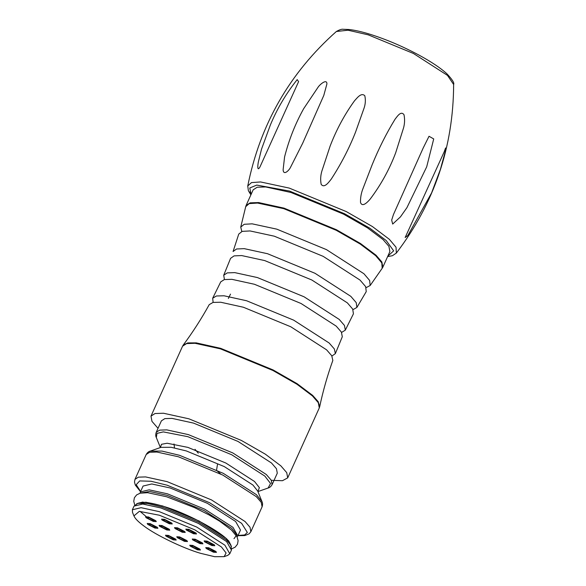 <?xml version="1.0" encoding="UTF-8"?>
<svg xmlns="http://www.w3.org/2000/svg" width="586" height="586" viewBox="0 0 586 586"><rect width="100%" height="100%" fill="white"/><g stroke="black" fill="none" stroke-linecap="round" stroke-linejoin="round"><path stroke-width="0.88" d="M188.787 529.341L195.973 533.018L196.508 533.956L193.548 533.751L186.355 530.074L185.828 529.136L188.787 529.341L185.828 529.136L186.355 530.074L193.548 533.751L196.508 533.956L195.973 533.018L188.787 529.341M189.549 530.052L187.535 529.905L187.894 530.542L192.787 533.048L194.794 533.187L189.549 530.052M164.534 519.35L171.72 523.027L172.255 523.965L169.295 523.759L162.11 520.075L161.575 519.145L164.534 519.35L161.575 519.145L162.11 520.075L169.295 523.759L172.255 523.965L171.72 523.027L164.534 519.35M165.296 520.053L163.282 519.914L163.648 520.551L168.534 523.049L170.548 523.195L165.296 520.053M148.544 516.999L155.73 520.676L156.264 521.613L153.298 521.401L146.112 517.724L145.577 516.786L148.544 516.999L145.577 516.786L146.112 517.724L153.298 521.401L156.264 521.613L155.73 520.676L148.544 516.999M149.305 517.702L147.291 517.563L147.65 518.192L152.536 520.698L154.55 520.837L149.305 517.702M162.044 525.561L169.229 529.239L169.764 530.176L166.798 529.964L159.612 526.287L159.077 525.349L162.044 525.561L159.077 525.349L159.612 526.287L166.798 529.964L169.764 530.176L169.229 529.239L162.044 525.561M162.798 526.265L160.791 526.118L161.15 526.755L166.036 529.261L168.05 529.4L162.798 526.265M177.499 527.832L184.685 531.509L185.22 532.44L182.261 532.235L175.075 528.557L174.54 527.62L177.499 527.832L174.54 527.62L175.075 528.557L182.261 532.235L185.22 532.44L184.685 531.509L177.499 527.832M178.261 528.535L176.247 528.389L176.613 529.026L181.499 531.531L183.513 531.67L178.261 528.535M207.085 541.12L214.271 544.797L214.806 545.734L211.839 545.529L204.653 541.852L204.118 540.915L207.085 541.12L204.118 540.915L204.653 541.852L211.839 545.529L214.806 545.734L214.271 544.797L207.085 541.12M207.847 541.83L205.833 541.684L206.191 542.321L211.077 544.826L213.092 544.965L207.847 541.83M195.211 539.223L202.397 542.9L202.932 543.837L199.973 543.625L192.779 539.948L192.252 539.017L195.211 539.223L192.252 539.017L192.779 539.948L199.973 543.625L202.932 543.837L202.397 542.9L195.211 539.223M195.973 539.926L193.959 539.787L194.318 540.424L199.211 542.922L201.225 543.068L195.973 539.926M179.748 536.952L186.934 540.629L187.469 541.567L184.509 541.361L177.324 537.677L176.789 536.747L179.748 536.952L176.789 536.747L177.324 537.677L184.509 541.361L187.469 541.567L186.934 540.629L179.748 536.952M180.51 537.655L178.496 537.516L178.862 538.153L183.748 540.651L185.762 540.797L180.51 537.655M150.17 523.657L157.356 527.334L157.89 528.272L154.924 528.067L147.738 524.389L147.203 523.452L150.17 523.657L147.203 523.452L147.738 524.389L154.924 528.067L157.89 528.272L157.356 527.334L150.17 523.657M150.932 524.367L148.917 524.221L149.276 524.858L154.162 527.356L156.176 527.503L150.932 524.367M168.468 535.436L175.654 539.113L176.188 540.05L173.222 539.845L166.036 536.168L165.501 535.23L168.468 535.436L165.501 535.23L166.036 536.168L173.222 539.845L176.188 540.05L175.654 539.113L168.468 535.436M169.229 536.139L167.215 536L167.574 536.637L172.46 539.135L174.474 539.281L169.229 536.139M192.713 545.427L199.899 549.111L200.434 550.042L197.475 549.836L190.289 546.159L189.754 545.222L192.713 545.427L189.754 545.222L190.289 546.159L197.475 549.836L200.434 550.042L199.899 549.111L192.713 545.427M193.475 546.137L191.461 545.991L191.827 546.628L196.713 549.133L198.727 549.272L193.475 546.137M208.711 547.785L215.897 551.463L216.432 552.4L213.472 552.188L206.279 548.511L205.752 547.573L208.711 547.785L205.752 547.573L206.279 548.511L213.472 552.188L216.432 552.4L215.897 551.463L208.711 547.785M209.473 548.489L207.459 548.35L207.818 548.987L212.711 551.485L214.718 551.631L209.473 548.489M220.673 474.001L216.527 470.28L217.472 464.5M195.021 449.337L198.273 453.168M144.017 526.074C139.593 522.829 136.545 520.009 134.883 517.614L133.93 515.907L139.314 511.366L159.385 515.233L194.772 529.825L221.479 547.009L226.086 552.994L224.145 556.641L214.652 556.7L200.507 553.301C183.301 548.342 155.598 534.996 144.017 526.074M133.93 515.907L132.509 512.376L132.37 509.769L141.079 507.688L159.37 511.673L196.728 527.063L224.914 545.207L229.785 553.748L227.734 555.374L224.145 556.641M170.079 487.955L207.437 503.345L235.623 521.489L240.494 530.03L237.843 535.897L232.979 527.356L204.792 509.212L167.435 493.815L149.137 489.83L140.428 491.91L143.079 486.05L151.789 483.97L170.079 487.955M193.526 423.099L237.967 441.419L271.501 462.999L276.453 468.727L277.295 473.166L272.094 484.666L271.259 480.227L266.308 474.506L232.774 452.919L188.333 434.607L166.812 429.882L159.634 430.124L156.206 432.336L161.399 420.836L164.827 418.624L172.006 418.382L193.526 423.099M158.022 428.315L151.972 421.371L150.983 416.133L155.026 413.526L163.501 413.24L188.882 418.807L241.315 440.416L265.341 454.172L280.877 465.877L286.722 472.631L287.711 477.868L282.467 480.703L271.311 480.315M243.395 307.247L290.803 326.783L326.57 349.813L331.757 355.761L332.833 360.434C327.398 375.582 323.018 391.008 319.685 406.706L318.191 401.659L312.646 395.396L297.124 383.698L273.113 369.949L220.732 348.355L196.266 342.876L187.754 342.913L183.213 345.088C192.787 332.203 201.459 318.718 209.231 304.625L213.055 302.413L220.739 302.244L243.395 307.247M213.121 302.398L212.681 298.215L216.432 295.981L224.05 295.791L246.618 300.765L293.667 320.154L329.164 343.008L334.342 348.948L335.36 353.607L331.932 356.046M212.681 298.215L220.732 281.873L224.343 279.566L231.88 279.324L254.419 284.269L301.036 303.482L336.21 326.124L341.396 332.108L342.297 336.76L335.36 353.607M224.431 279.544L223.713 275.23L227.28 272.886L234.81 272.622L257.437 277.574L304.061 296.787L339.243 319.436L344.458 325.464L345.308 330.13L341.594 332.452M223.713 275.23L230.576 258.345L234.07 255.884L241.659 255.562L264.704 260.58L311.818 279.998L347.366 302.881L352.691 309.071L353.431 313.818L345.308 330.13M356.903 307.423L366.235 291.63L365.671 286.664L360.053 280.093L323.15 256.338L274.248 236.18L250.046 230.943L242.194 231.367L238.751 234.07L233.074 251.511L236.546 248.991L244.194 248.64L267.502 253.709L314.99 273.281L350.824 296.348L356.215 302.625L356.903 307.423L353.006 309.642M241.784 231.492L240.751 227.075L244.194 224.292L252.156 223.837L276.804 229.155L326.453 249.621L363.921 273.735L369.641 280.452L370.162 285.507L366.162 287.645M291.059 192.508L343.491 214.117L367.517 227.881L383.054 239.579L388.899 246.332L389.888 251.57L382.834 267.194L381.845 261.957L376 255.203L360.463 243.498L336.437 229.741L284.005 208.133L258.624 202.566L250.149 202.851L246.105 205.459L253.159 189.835L257.203 187.227L265.678 186.941L291.059 192.508M354.567 100.719C344.561 114.541 336.408 129.682 330.108 146.141L321.853 171.134C320.549 175.529 320.322 179.939 321.172 184.363C324.483 188.685 329.002 181.821 331.193 179.206C341.001 164.124 349.11 148.463 355.519 132.216L364.096 108.044C365.481 103.934 365.723 99.832 364.807 95.745C361.181 92.141 356.896 98.294 354.567 100.719M395.067 119.192C386.43 133.286 378.798 148.456 372.176 164.703L362.661 189.41C361.093 193.666 360.375 198.024 360.515 202.485C362.434 207.862 368.059 201.569 370.184 199.094C380.959 184.773 389.463 169.339 395.689 152.778L403.571 127.836C404.743 123.529 404.889 119.156 403.996 114.717C400.824 110.424 397.059 116.79 395.067 119.192M426.689 166.849L433.721 138.933L429.025 136.274L423.195 148.002L393.462 214.52L391.675 220.094L392.693 224.057L400.428 216.901L406.918 207.678L426.689 166.849M444.181 151.84L405.16 237.513L407.827 235.535L431.574 192.94L440.423 169.332L445.455 150.844L445.594 147.965L444.181 151.84M303.687 108.659C295.263 123.807 288.898 139.893 284.584 156.916L283.126 169.662C283.375 175.998 289.184 170.511 290.7 166.951L302.647 143.299L323.802 95.408L326.915 83.915C326.951 78.612 320.22 84.15 318.235 86.977L303.687 108.659M297.19 79.623C286.012 93.687 277.083 108.784 270.395 124.921L261.51 149.181L258.47 161.502C257.664 164.783 257.071 172.167 259.972 166.929L298.596 81.637L297.19 79.623M136.736 503.674L145.848 502.209L162.74 506.004L199.115 520.991L226.562 538.659L231.455 546.489M146.148 516.552L140.047 511.366M161.025 508.003L198.383 523.401L226.57 541.545L231.441 550.086L230.987 545.346L226.599 540.094L198.764 522.177L161.875 506.978L147.635 503.513L137.878 503.301L134.026 506.106L142.735 504.026L161.025 508.003M140.721 493.038L149.723 491.471L167.127 495.353L204.016 510.553L231.851 528.469L236.737 534.974L233.99 538.695M140.625 491.478L136.201 484.703L139.702 480.916L151.078 481.267L167.105 485.201L209.583 502.707L241.63 523.335L247.351 532.484L244.633 534.959L238.041 535.465M140.523 491.705L135.322 485.083L134.494 482.088L134.97 479.37L138.399 477.158L145.577 476.916L167.098 481.633L211.539 499.946L245.073 521.533L250.024 527.254L250.867 531.692L262.096 506.809C262.755 504.663 262.711 502.935 261.986 501.638L256.434 494.672L223.332 473.363L179.47 455.285L161.926 451.073L150.162 451.147L160.93 447.352L171.112 447.286L186.297 450.934L224.262 466.581L252.91 485.018L257.715 491.053L261.986 501.638M134.97 479.37L146.207 454.487L149.635 452.275L156.814 452.033L178.334 456.75L222.775 475.063L256.309 496.65L261.261 502.378L262.096 506.809M160.396 447.536L161.48 444.305L167.142 443.236L187.894 447.389L225.859 463.035L254.507 481.472L259.364 487.618L257.877 491.683M160.403 447.565L156.316 437.515L156.982 433.398L163.304 431.889L187.864 436.687L231.734 454.765L264.828 476.074L270.549 483.487L268.139 488.006C269.597 487.691 270.915 486.578 272.094 484.666M150.983 416.133L182.568 346.187L186.604 343.579L195.079 343.293L220.468 348.86L272.9 370.469L296.926 384.226L312.455 395.931L318.301 402.685L319.289 407.922L319.685 406.706M240.751 227.075L245.71 206.675L249.182 203.606L257.554 203.049L283.8 208.675L336.181 230.269L360.192 244.018L375.714 255.716L381.816 262.924L382.182 268.293L382.834 267.194M251.086 194.427L249.775 187.96L256.785 185.088L289.491 191.051L344.627 213.773L369.898 228.247L386.233 240.56L393.66 250.852L387.815 256.155M250.881 194.882L248.369 190.67L247.753 185.982L251.467 182.59L260.572 181.953L289.25 188.091L346.304 211.597L372.447 226.577L389.353 239.315L396.026 247.219L396.348 253.071L392.437 255.708L387.61 256.617M453.63 84.472C454.516 83.029 452.267 79.462 446.891 73.77C440.672 68.071 431.457 61.904 419.261 55.252C402.611 46.323 386.071 39.284 369.634 34.142C361.452 31.637 354.523 30.084 348.846 29.498L343.433 29.3C341.924 28.948 339.565 29.688 336.349 31.512L347.996 30.208L368.228 34.845L413.401 53.458L447.492 75.404L453.63 84.472C453.403 146.983 434.307 203.188 396.348 253.071M251.306 193.951L249.79 191.974M231.785 548.804L235.184 547.141L237.491 544.226L238.114 540.666L237 536.791L231.477 530.044L219.45 521.071L208.938 514.867L194.545 507.623L166.578 496.752L147.694 492.701L140.186 493.17L136.611 494.914L134.392 497.748L133.755 501.301L134.758 504.993M229.756 542.951C227.148 535.23 189.652 513.856 163.033 506.223C151.737 502.898 144.215 501.704 140.486 502.642M174.013 443.946L174.482 447.88M229.785 553.748L231.441 550.086M132.37 509.769L134.026 506.106M228.606 540.71L230.987 545.346M237.11 537.01L237.843 535.897M140.083 493.2L140.428 491.91M237.938 535.685L244.794 535.567L249.16 533.831L250.867 531.692M268.139 488.006L257.906 491.588M287.711 477.868L319.289 407.922M245.71 206.675L246.105 205.459M370.162 285.507L382.182 268.293M182.568 346.187L183.213 345.088M156.316 437.515C155.59 436.218 155.554 434.49 156.206 432.336M146.207 454.487C147.386 452.575 148.705 451.462 150.162 451.147M142.933 502.026L137.878 503.301M230.496 294.121L228.35 298.479M336.349 31.512C289.609 73.03 260.074 124.518 247.753 185.982M423.195 148.002L422.638 149.24"/></g></svg>
